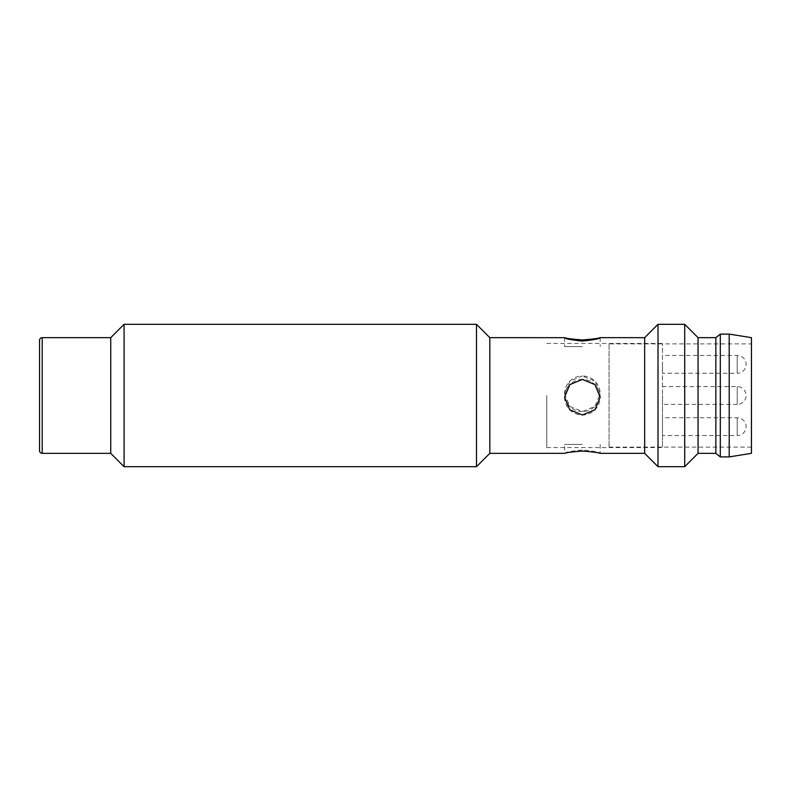 <?xml version="1.0" encoding="UTF-8"?>
<svg xmlns="http://www.w3.org/2000/svg" width="791" height="791" viewBox="0 0 791 791"><rect width="100%" height="100%" fill="white"/><g stroke="black" fill="none" stroke-linecap="round" stroke-linejoin="round"><path stroke-width="0.59" stroke-dasharray="3.96 2.97" d="M662.462 355.456L662.462 364.354L662.462 355.456L737.212 355.456A8.899 8.899 0 0 1 746.111 364.354A8.899 8.899 0 0 1 737.212 373.253L737.212 355.456L737.212 373.253L662.462 373.253L662.462 364.354L662.462 373.253M662.462 386.601L662.462 343.442L662.462 395.5L662.462 386.601L737.212 386.601A8.899 8.899 0 0 1 746.111 395.5A8.899 8.899 0 0 1 737.212 404.399L737.212 386.601L737.212 404.399L662.462 404.399L662.462 395.5L662.462 447.558L662.462 404.399M662.462 417.747L662.462 426.646L662.462 417.747L737.212 417.747A8.899 8.899 0 0 1 746.111 426.646A8.899 8.899 0 0 1 737.212 435.544L737.212 417.747L737.212 435.544L662.462 435.544L662.462 426.646L662.462 435.544M546.779 395.5L546.779 447.558L546.779 395.5M39.55 450.672L39.55 340.328M110.74 453.342L110.74 337.658L110.74 453.342M582.374 411.577A17.797 17.797 180 0 1 564.576 393.78A17.797 17.797 180 0 1 582.374 375.982L569.777 381.222L564.576 393.799L569.787 406.376L582.374 411.587L594.961 406.386L600.171 393.799L594.961 381.203L582.374 375.992A17.797 17.797 180 0 1 600.171 393.78A17.797 17.797 180 0 1 582.374 411.577M582.374 346.587L564.576 346.557L582.374 346.587M582.374 379.423A17.797 17.797 -0 0 0 564.576 397.22A17.797 17.797 -0 0 0 582.374 415.018A17.797 17.797 -0 0 0 600.171 397.22A17.797 17.797 -0 0 0 582.374 379.423M582.374 444.413L564.576 444.443L582.374 444.413M600.171 444.443L600.092 453.342C599.885 452.274 593.982 451.137 582.374 449.95C570.746 451.147 564.843 452.274 564.655 453.342L564.576 444.443M609.07 343.887L609.07 447.113L609.07 343.887L751.45 343.887L751.45 447.113L751.45 343.887M609.07 447.113L751.45 447.113M124.088 466.69L124.088 324.31M476.479 324.31L476.479 466.69M489.827 337.658L489.827 453.342M644.665 337.658L644.665 453.342M658.013 324.31L658.013 466.69M684.709 324.31L684.709 466.69M698.058 337.658L698.058 453.342M715.855 337.658L715.855 453.342M720.304 334.099L720.304 456.901M729.203 334.099L729.203 456.901M751.45 337.658L751.45 453.342M42.22 453.342L42.22 337.658M546.779 447.558L662.462 447.558M546.779 343.442L662.462 343.442M564.576 337.688L564.576 346.557M600.171 337.688L600.171 346.557"/><path stroke-width="1.19" d="M42.22 337.658L42.22 453.342A2.67 2.67 0 0 1 39.55 450.672L39.55 340.328A2.67 2.67 0 0 1 42.22 337.658L110.74 337.658L110.74 453.342L110.74 337.658L124.088 324.31L124.088 466.69L476.479 466.69L476.479 324.31L124.088 324.31M42.22 453.342L110.74 453.342L124.088 466.69M476.479 466.69L489.827 453.342L489.827 337.658L476.479 324.31M582.374 379.413L594.961 384.614L600.171 397.201L594.961 409.797L582.374 415.008L569.777 409.778L564.576 397.201L569.787 384.624L582.374 379.413M489.827 453.342L564.655 453.342C566.445 452.571 572.348 451.809 582.374 451.058C592.41 451.809 598.312 452.571 600.092 453.342L644.665 453.342L644.665 337.658L658.013 324.31L684.709 324.31L684.709 466.69L658.013 466.69L658.013 324.31M600.171 337.688L600.092 337.658C599.885 338.726 593.982 339.863 582.374 341.05C570.746 339.853 564.843 338.726 564.655 337.658C566.445 338.429 572.348 339.191 582.374 339.942C592.41 339.191 598.312 338.429 600.092 337.658L644.665 337.658M564.576 337.688L489.827 337.658M644.665 453.342L658.013 466.69M684.709 466.69L698.058 453.342L698.058 337.658L684.709 324.31M698.058 453.342L715.855 453.342L715.855 337.658L720.304 334.099L729.203 334.099L729.203 456.901L720.304 456.901L720.304 334.099M698.058 337.658L715.855 337.658M715.855 453.342L720.304 456.901M729.203 456.901L751.45 453.342L751.45 337.658L729.203 334.099"/></g></svg>
